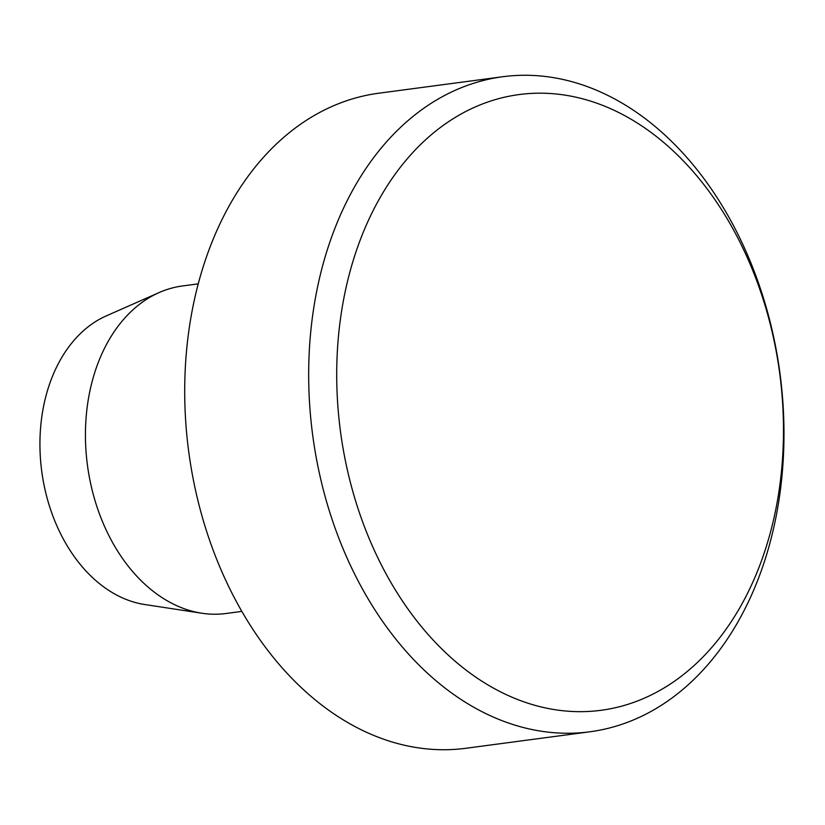 <?xml version="1.0" encoding="UTF-8"?>
<svg xmlns="http://www.w3.org/2000/svg" width="825" height="825" viewBox="0 0 825 825"><rect width="100%" height="100%" fill="white"/><g stroke="black" fill="none" stroke-linecap="round" stroke-linejoin="round"><path stroke-width="1.24" d="M241.807 611.397L226.029 613.491A165.206 117.831 -97.6 0 1 201.795 613.222A165.206 117.831 -97.6 0 1 87.45 465.248A165.206 117.831 -97.6 0 1 159.173 292.545A165.206 117.831 -97.6 0 1 171.394 288.203A165.206 117.831 -97.6 0 1 182.49 285.955L198.268 283.862M201.795 613.222L144.653 604.508A148.686 106.054 -97.6 0 1 41.745 471.333A148.686 106.054 -97.6 0 1 106.291 315.892L159.173 292.545M612.047 727.31A330.412 235.672 -97.6 0 1 589.854 731.796A330.412 235.672 -97.6 0 1 315.067 450.986A330.412 235.672 -97.6 0 1 480.593 81.211A330.412 235.672 -97.6 0 1 502.786 76.725A330.412 235.672 -97.6 0 1 777.583 357.534A330.412 235.672 -97.6 0 1 612.047 727.31M589.854 731.796L465.888 748.275A330.412 235.672 -97.6 0 1 191.101 467.466A330.412 235.672 -97.6 0 1 356.627 97.69A330.412 235.672 -97.6 0 1 378.819 93.204L502.786 76.725M621.875 706.097A310.592 221.533 -97.6 0 1 345.438 460.989A310.592 221.533 -97.6 0 1 498.31 98.763A310.592 221.533 -97.6 0 1 774.757 343.87A310.592 221.533 -97.6 0 1 621.875 706.097"/></g></svg>
